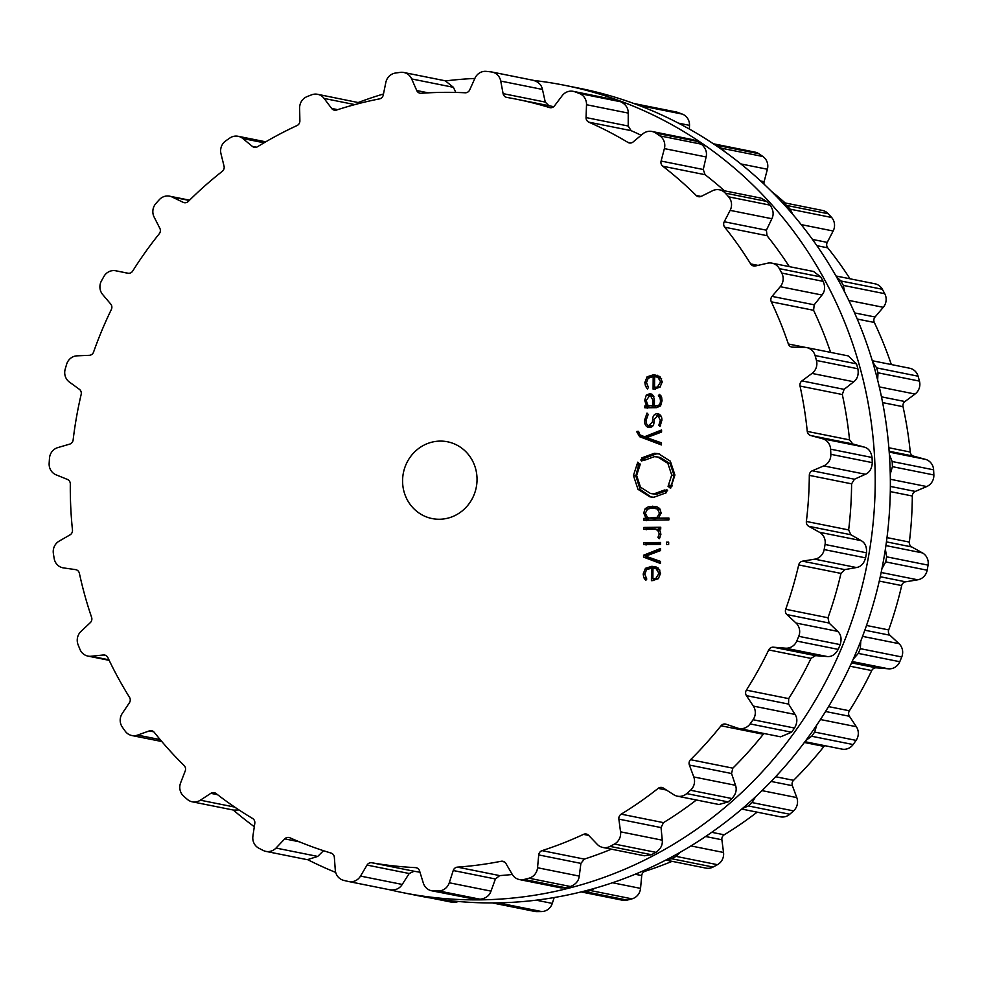 <?xml version="1.0" encoding="UTF-8"?>
<svg xmlns="http://www.w3.org/2000/svg" width="983" height="983" viewBox="0 0 983 983"><rect width="100%" height="100%" fill="white"/><g stroke="black" fill="none" stroke-linecap="round" stroke-linejoin="round"><path stroke-width="1.47" d="M417.996 895.685A411.705 390.656 -78.7 0 0 881.923 568.776A411.705 390.656 -78.7 0 0 579.773 88.335L564.635 85.3A411.705 390.656 -78.7 0 0 534.162 80.508A411.705 390.656 -78.7 0 1 564.635 85.3A411.705 390.656 -78.7 0 1 866.773 565.729A411.705 390.656 -78.7 0 1 402.846 892.65A411.705 390.656 -78.7 0 0 866.773 565.729A411.705 390.656 -78.7 0 0 564.635 85.3L579.773 88.335A411.705 390.656 -78.7 0 1 881.923 568.776A411.705 390.656 -78.7 0 1 417.996 895.685L402.846 892.65A411.705 390.656 -78.7 0 1 389.587 889.738A411.705 390.656 -78.7 0 0 402.846 892.65L417.996 895.685M233.266 810.029A411.705 390.656 -78.7 0 0 254.302 826.715A411.705 390.656 -78.7 0 1 233.266 810.029M307.962 859.793A411.705 390.656 -78.7 0 0 335.707 872.437A411.705 390.656 -78.7 0 1 307.962 859.793M474.863 78.456A411.705 390.656 -78.7 0 0 445.717 80.901A411.705 390.656 -78.7 0 1 474.863 78.456M383.468 93.987A411.705 390.656 -78.7 0 0 358.34 102.465A411.705 390.656 -78.7 0 1 383.468 93.987M451.455 902.136A11.747 11.145 -78.7 0 0 458.213 901.472M492.397 902.922L534.641 911.413A11.747 11.145 -78.7 0 0 536.779 911.622A411.607 390.558 -78.7 0 0 539.225 911.597A411.607 390.558 -78.7 0 0 541.682 911.56A11.747 11.145 -78.7 0 0 552.286 903.402L554.179 897.54M631.971 898.855L590.55 890.549A411.607 390.558 101.3 0 1 588.153 891.176A411.607 390.558 101.3 0 1 585.757 891.79L581.113 891.925L622.472 900.219A11.747 11.145 -78.7 0 0 627.191 900.096A411.607 390.558 -78.7 0 0 629.587 899.482A411.607 390.558 -78.7 0 0 631.971 898.855A11.747 11.145 -78.7 0 0 640.547 888.386L641.727 875.57A4.89 4.645 101.3 0 1 645.069 871.27A388.604 368.736 -78.7 0 0 666.007 863.787A388.604 368.736 -78.7 0 0 672.102 861.341M665.81 860.076L705.892 868.112A11.747 11.145 -78.7 0 0 713.056 867.043A411.607 390.558 -78.7 0 0 715.255 865.863A411.607 390.558 -78.7 0 0 717.455 864.684A11.747 11.145 -78.7 0 0 723.537 852.47L721.878 839.765A4.89 4.645 101.3 0 1 724.201 834.8A388.604 368.736 -78.7 0 0 743.037 822.488A388.604 368.736 -78.7 0 0 757.131 812.155M741.747 809.07L780.391 816.812A11.747 11.145 -78.7 0 0 789.742 814.243A411.607 390.558 -78.7 0 0 791.634 812.572A411.607 390.558 -78.7 0 0 793.527 810.889A11.747 11.145 -78.7 0 0 796.795 797.594L792.372 785.7A4.89 4.645 101.3 0 1 793.564 780.33A388.604 368.736 -78.7 0 0 809.255 763.84A388.604 368.736 -78.7 0 0 824.012 746.416A4.89 4.645 101.3 0 1 824.762 745.667M804.942 741.698L841.952 749.107A11.747 11.145 -78.7 0 0 853.121 744.549A411.607 390.558 -78.7 0 0 854.608 742.472A411.607 390.558 -78.7 0 0 856.082 740.383A11.747 11.145 -78.7 0 0 856.353 726.72L849.423 716.275A4.89 4.645 101.3 0 1 849.398 710.783A388.604 368.736 -78.7 0 0 861.12 691.012A388.604 368.736 -78.7 0 0 871.724 670.566A4.89 4.645 101.3 0 1 876.308 667.838L888.497 668.821A11.747 11.145 -78.7 0 0 899.764 661.719A411.607 390.558 -78.7 0 0 900.76 659.347A411.607 390.558 -78.7 0 0 901.743 656.963A11.747 11.145 -78.7 0 0 899.003 643.668L889.934 635.227A4.89 4.645 101.3 0 1 888.706 629.919A388.604 368.736 -78.7 0 0 895.82 607.936A388.604 368.736 -78.7 0 0 901.694 585.573A4.89 4.645 101.3 0 1 905.589 581.813L917.717 579.81A11.747 11.145 -78.7 0 0 927.166 570.214A411.607 390.558 -78.7 0 0 927.62 567.67A411.607 390.558 -78.7 0 0 928.063 565.127A11.747 11.145 -78.7 0 0 922.459 552.913L911.732 546.941A4.89 4.645 101.3 0 1 909.361 542.088A388.604 368.736 -78.7 0 0 911.499 519.085A388.604 368.736 -78.7 0 0 912.322 496.01A4.89 4.645 101.3 0 1 915.296 491.426L926.723 486.548A11.747 11.145 -78.7 0 0 933.85 474.961A411.607 390.558 -78.7 0 0 933.739 472.393A411.607 390.558 -78.7 0 0 933.604 469.825A11.747 11.145 -78.7 0 0 925.445 459.356L913.649 456.161A4.89 4.645 101.3 0 1 910.27 452.045A388.604 368.736 -78.7 0 0 907.297 429.239A388.604 368.736 -78.7 0 0 903.033 406.692A4.89 4.645 101.3 0 1 904.938 401.543L915.026 394.048A11.747 11.145 -78.7 0 0 919.449 381.109A411.607 390.558 -78.7 0 0 918.773 378.652A411.607 390.558 -78.7 0 0 918.085 376.194A11.747 11.145 -78.7 0 0 909.68 368.232L872.314 360.736M891.335 364.546A388.604 368.736 -78.7 0 0 883.434 343.264A388.604 368.736 -78.7 0 0 874.317 322.461A4.89 4.645 101.3 0 1 875.042 317.005L883.262 307.31A11.747 11.145 -78.7 0 0 884.749 293.708A411.607 390.558 -78.7 0 0 883.545 291.484A411.607 390.558 -78.7 0 0 882.341 289.272A11.747 11.145 -78.7 0 0 874.956 283.792L836.005 275.99M850.025 278.803A388.604 368.736 -78.7 0 0 841.227 265.779A388.604 368.736 -78.7 0 0 827.735 247.839A4.89 4.645 101.3 0 1 827.244 242.383L833.154 231.005A11.747 11.145 -78.7 0 0 831.618 217.476A411.607 390.558 -78.7 0 0 829.947 215.609A411.607 390.558 -78.7 0 0 828.276 213.766A11.747 11.145 -78.7 0 0 822.439 210.436L782.087 202.351M785.196 202.977A388.604 368.736 -78.7 0 0 782.923 200.962A388.604 368.736 -78.7 0 0 771.446 191.329M764.074 184.177A4.89 4.645 101.3 0 1 764.11 181.695L767.391 169.248A11.747 11.145 -78.7 0 0 762.906 156.506A411.607 390.558 -78.7 0 0 760.879 155.117A411.607 390.558 -78.7 0 0 758.827 153.729A11.747 11.145 -78.7 0 0 754.981 152.119L713.363 143.776M689.378 129.068L689.513 125.357A11.747 11.145 -78.7 0 0 682.337 114.114A411.607 390.558 -78.7 0 0 680.039 113.254A411.607 390.558 -78.7 0 0 677.742 112.406A11.747 11.145 -78.7 0 0 676.193 111.976L633.912 103.534M677.742 112.406L634.76 103.67M636.308 104.1A411.607 390.558 101.3 0 1 638.606 104.948A411.607 390.558 101.3 0 1 640.904 105.808L643.312 107.11M758.827 153.729L717.406 145.423L713.511 143.813M717.406 145.423A411.607 390.558 101.3 0 1 719.445 146.811A411.607 390.558 101.3 0 1 721.473 148.212L724.594 151.554M828.276 213.766L786.842 205.459L782.173 202.449M786.842 205.459A411.607 390.558 101.3 0 1 788.526 207.315A411.607 390.558 101.3 0 1 790.185 209.17L792.765 214.355M882.341 289.272L840.907 280.978L836.275 276.481M840.907 280.978A411.607 390.558 101.3 0 1 842.112 283.19A411.607 390.558 101.3 0 1 843.316 285.402L844.63 291.963M918.085 376.194L876.652 367.888L872.695 362.002M876.652 367.888A411.607 390.558 101.3 0 1 877.34 370.345A411.607 390.558 101.3 0 1 878.016 372.803L877.647 380.089M933.604 469.825L892.183 461.519L889.382 454.539M892.183 461.519A411.607 390.558 101.3 0 1 892.306 464.087A411.607 390.558 101.3 0 1 892.417 466.667L890.266 473.99M928.063 565.127L886.629 556.82L885.376 549.202M886.629 556.82A411.607 390.558 101.3 0 1 886.187 559.364A411.607 390.558 101.3 0 1 885.732 561.907L881.948 568.653M901.743 656.963L860.322 648.657L860.789 641.002M860.322 648.657A411.607 390.558 101.3 0 1 859.326 651.041A411.607 390.558 101.3 0 1 858.331 653.412L853.269 659.065M856.082 740.383L814.649 732.077L816.799 725.012M814.649 732.077A411.607 390.558 101.3 0 1 813.174 734.166A411.607 390.558 101.3 0 1 811.688 736.255L805.851 740.469M793.527 810.889L752.093 802.583L755.608 796.721M752.093 802.583A411.607 390.558 101.3 0 1 750.213 804.266A411.607 390.558 101.3 0 1 748.309 805.937L742.276 808.628M717.455 864.684L676.034 856.377L680.334 852.2M676.034 856.377A411.607 390.558 101.3 0 1 673.834 857.569A411.607 390.558 101.3 0 1 671.622 858.737L665.982 859.99M590.55 890.549L594.838 888.276M541.682 911.56L500.249 903.266L503.419 902.713M500.249 903.266A411.607 390.558 101.3 0 1 497.803 903.303A411.607 390.558 101.3 0 1 495.346 903.316L493.196 903.107M477.038 479.741A39.148 37.157 101.3 0 1 432.115 518.569A39.148 37.157 101.3 0 1 403.386 472.872A39.148 37.157 101.3 0 1 447.511 441.785A39.148 37.157 101.3 0 1 477.038 479.741M488.809 71.636A411.607 390.558 -78.7 0 0 486.376 71.378A11.747 11.145 -78.7 0 0 474.961 78.21L469.69 89.92A4.89 4.645 101.3 0 1 465.168 92.783A388.604 368.736 -78.7 0 0 443.198 92.353A388.604 368.736 -78.7 0 0 421.216 93.287A4.89 4.645 101.3 0 1 416.743 90.534L411.668 78.947A11.747 11.145 -78.7 0 0 400.376 72.373A411.607 390.558 -78.7 0 0 397.943 72.693A411.607 390.558 -78.7 0 0 395.498 73.037A11.747 11.145 -78.7 0 0 385.84 82.412L383.259 95.019A4.89 4.645 101.3 0 1 379.475 98.89A388.604 368.736 -78.7 0 0 357.898 103.793A388.604 368.736 -78.7 0 0 336.604 110.022A4.89 4.645 101.3 0 1 331.627 108.437L324.12 98.447A11.747 11.145 -78.7 0 0 311.636 94.823A411.607 390.558 -78.7 0 0 309.326 95.72A411.607 390.558 -78.7 0 0 307.015 96.641A11.747 11.145 -78.7 0 0 299.631 108.056L299.876 120.897A4.89 4.645 101.3 0 1 297.026 125.554A388.604 368.736 -78.7 0 0 277.009 135.531A388.604 368.736 -78.7 0 0 257.558 146.713A4.89 4.645 101.3 0 1 252.348 146.381L242.813 138.529A11.747 11.145 -78.7 0 0 229.813 138.038A411.607 390.558 -78.7 0 0 227.749 139.463A411.607 390.558 -78.7 0 0 225.685 140.913A11.747 11.145 -78.7 0 0 220.978 153.753L224.038 166.139A4.89 4.645 101.3 0 1 222.281 171.337A388.604 368.736 -78.7 0 0 204.894 185.836A388.604 368.736 -78.7 0 0 188.343 201.392A4.89 4.645 101.3 0 1 183.17 202.326L172.123 197.018A11.747 11.145 -78.7 0 0 159.307 199.696A411.607 390.558 -78.7 0 0 157.599 201.589A411.607 390.558 -78.7 0 0 155.904 203.481A11.747 11.145 -78.7 0 0 154.122 217.059L159.836 228.302A4.89 4.645 101.3 0 1 159.258 233.77A388.604 368.736 -78.7 0 0 145.447 252.029A388.604 368.736 -78.7 0 0 132.68 271.087A4.89 4.645 101.3 0 1 127.851 273.249A4.89 4.645 101.3 0 1 127.827 273.249L115.859 270.792A11.747 11.145 -78.7 0 0 103.915 276.481A411.607 390.558 -78.7 0 0 102.662 278.717A411.607 390.558 -78.7 0 0 101.421 280.966A11.747 11.145 -78.7 0 0 102.674 294.544L110.723 304.054A4.89 4.645 101.3 0 1 111.362 309.485A388.604 368.736 -78.7 0 0 101.863 330.509A388.604 368.736 -78.7 0 0 93.582 352.049A4.89 4.645 101.3 0 1 89.306 355.318L77.067 355.834A11.747 11.145 -78.7 0 0 66.635 364.238A411.607 390.558 -78.7 0 0 65.91 366.72A411.607 390.558 -78.7 0 0 65.185 369.19A11.747 11.145 -78.7 0 0 69.388 382.043L79.353 389.293A4.89 4.645 101.3 0 1 81.171 394.404A388.604 368.736 -78.7 0 0 76.514 417.062A388.604 368.736 -78.7 0 0 73.135 439.929A4.89 4.645 101.3 0 1 69.682 444.132L57.825 447.597A11.747 11.145 -78.7 0 0 49.482 458.262A411.607 390.558 -78.7 0 0 49.31 460.83A411.607 390.558 -78.7 0 0 49.15 463.398A11.747 11.145 -78.7 0 0 56.08 474.826L67.422 479.434A4.89 4.645 101.3 0 1 70.309 483.943A388.604 368.736 -78.7 0 0 70.739 507.007A388.604 368.736 -78.7 0 0 72.472 529.972A4.89 4.645 101.3 0 1 70.014 534.875L59.177 541.105A11.747 11.145 -78.7 0 0 53.365 553.454A411.607 390.558 -78.7 0 0 53.758 555.985A411.607 390.558 -78.7 0 0 54.176 558.516A11.747 11.145 -78.7 0 0 63.453 567.904L75.556 569.624A4.89 4.645 101.3 0 1 79.377 573.286A388.604 368.736 -78.7 0 0 84.857 595.514A388.604 368.736 -78.7 0 0 91.603 617.336A4.89 4.645 101.3 0 1 90.276 622.681L81.061 631.332A11.747 11.145 -78.7 0 0 78.075 644.701A411.607 390.558 -78.7 0 0 79.021 647.06A411.607 390.558 -78.7 0 0 79.979 649.407A11.747 11.145 -78.7 0 0 91.124 656.239L103.338 654.985A4.89 4.645 101.3 0 1 107.872 657.602A388.604 368.736 -78.7 0 0 118.12 677.803A388.604 368.736 -78.7 0 0 129.51 697.303A4.89 4.645 101.3 0 1 129.387 702.796L122.273 713.412A11.747 11.145 -78.7 0 0 122.297 727.076A411.607 390.558 -78.7 0 0 123.735 729.128A411.607 390.558 -78.7 0 0 125.197 731.168A11.747 11.145 -78.7 0 0 137.583 735.1L149.244 730.922A4.89 4.645 101.3 0 1 154.27 732.36A388.604 368.736 -78.7 0 0 168.72 749.439A388.604 368.736 -78.7 0 0 184.14 765.573A4.89 4.645 101.3 0 1 185.234 770.918L180.602 782.91A11.747 11.145 -78.7 0 0 183.637 796.132A411.607 390.558 -78.7 0 0 185.492 797.778A411.607 390.558 -78.7 0 0 187.36 799.4A11.747 11.145 -78.7 0 0 200.348 800.199L210.829 793.342A4.89 4.645 101.3 0 1 216.051 793.514A388.604 368.736 -78.7 0 0 233.942 806.564A388.604 368.736 -78.7 0 0 252.557 818.446A4.89 4.645 101.3 0 1 254.794 823.361L252.914 836.091A11.747 11.145 -78.7 0 0 258.775 848.169A411.607 390.558 -78.7 0 0 260.962 849.312A411.607 390.558 -78.7 0 0 263.149 850.43A11.747 11.145 -78.7 0 0 276.014 848.059L284.751 838.868A4.89 4.645 101.3 0 1 289.899 837.786A388.604 368.736 -78.7 0 0 310.259 846.08A388.604 368.736 -78.7 0 0 331.074 853.084A4.89 4.645 101.3 0 1 334.343 857.299L335.289 870.09A11.747 11.145 -78.7 0 0 343.681 880.363A411.607 390.558 -78.7 0 0 346.065 880.94A411.607 390.558 -78.7 0 0 348.449 881.493A11.747 11.145 -78.7 0 0 360.515 876.086L367.04 865.077A4.89 4.645 101.3 0 1 371.832 862.767A388.604 368.736 -78.7 0 0 393.556 865.876A388.604 368.736 -78.7 0 0 415.44 867.62A4.89 4.645 101.3 0 1 419.569 870.913L423.317 883.066A11.747 11.145 -78.7 0 0 433.773 890.979A411.607 390.558 -78.7 0 0 436.231 890.954A411.607 390.558 -78.7 0 0 438.688 890.93A11.747 11.145 -78.7 0 0 449.28 882.771L453.237 870.52A4.89 4.645 101.3 0 1 457.427 867.129A388.604 368.736 -78.7 0 0 479.348 864.88A388.604 368.736 -78.7 0 0 501.133 861.268A4.89 4.645 101.3 0 1 505.889 863.455L512.217 874.329A11.747 11.145 -78.7 0 0 524.185 879.453A411.607 390.558 -78.7 0 0 526.581 878.839A411.607 390.558 -78.7 0 0 528.977 878.212A11.747 11.145 -78.7 0 0 537.541 867.743L538.721 854.927A4.89 4.645 101.3 0 1 542.075 850.639A388.604 368.736 -78.7 0 0 563.013 843.144A388.604 368.736 -78.7 0 0 583.509 834.37A4.89 4.645 101.3 0 1 588.645 835.341L597.222 844.336A11.747 11.145 -78.7 0 0 610.05 846.4A411.607 390.558 -78.7 0 0 612.262 845.22A411.607 390.558 -78.7 0 0 614.461 844.041A11.747 11.145 -78.7 0 0 620.543 831.827L618.872 819.134A4.89 4.645 101.3 0 1 621.207 814.157A388.604 368.736 -78.7 0 0 640.031 801.845A388.604 368.736 -78.7 0 0 658.155 788.378A4.89 4.645 101.3 0 1 663.378 788.083L673.736 794.706A11.747 11.145 -78.7 0 0 686.736 793.6A411.607 390.558 -78.7 0 0 688.641 791.929A411.607 390.558 -78.7 0 0 690.533 790.246A11.747 11.145 -78.7 0 0 693.789 776.951L689.378 765.057A4.89 4.645 101.3 0 1 690.558 759.687A388.604 368.736 -78.7 0 0 706.261 743.197A388.604 368.736 -78.7 0 0 721.018 725.773A4.89 4.645 101.3 0 1 726.056 724.213L737.643 728.12A11.747 11.145 -78.7 0 0 750.115 723.906A411.607 390.558 -78.7 0 0 751.602 721.829A411.607 390.558 -78.7 0 0 753.076 719.74A11.747 11.145 -78.7 0 0 753.347 706.077L746.416 695.632A4.89 4.645 101.3 0 1 746.392 690.14A388.604 368.736 -78.7 0 0 758.126 670.369A388.604 368.736 -78.7 0 0 768.718 649.935A4.89 4.645 101.3 0 1 773.314 647.195L785.503 648.178A11.747 11.145 -78.7 0 0 796.758 641.076A411.607 390.558 -78.7 0 0 797.766 638.704A411.607 390.558 -78.7 0 0 798.749 636.32A11.747 11.145 -78.7 0 0 796.009 623.025L786.928 614.584A4.89 4.645 101.3 0 1 785.7 609.276A388.604 368.736 -78.7 0 0 792.826 587.293A388.604 368.736 -78.7 0 0 798.7 564.93A4.89 4.645 101.3 0 1 802.583 561.17L814.71 559.167A11.747 11.145 -78.7 0 0 824.159 549.571A411.607 390.558 -78.7 0 0 824.626 547.027A411.607 390.558 -78.7 0 0 825.056 544.484A11.747 11.145 -78.7 0 0 819.453 532.27L808.739 526.298A4.89 4.645 101.3 0 1 806.367 521.457A388.604 368.736 -78.7 0 0 808.493 498.442A388.604 368.736 -78.7 0 0 809.316 475.367A4.89 4.645 101.3 0 1 812.302 470.783L823.717 465.905A11.747 11.145 -78.7 0 0 830.844 454.318A411.607 390.558 -78.7 0 0 830.733 451.75A411.607 390.558 -78.7 0 0 830.61 449.182A11.747 11.145 -78.7 0 0 822.439 438.713L810.643 435.518A4.89 4.645 101.3 0 1 807.264 431.402A388.604 368.736 -78.7 0 0 804.291 408.609A388.604 368.736 -78.7 0 0 800.027 386.061A4.89 4.645 101.3 0 1 801.931 380.9L812.019 373.417A11.747 11.145 -78.7 0 0 816.455 360.466A411.607 390.558 -78.7 0 0 815.779 358.009A411.607 390.558 -78.7 0 0 815.091 355.551A11.747 11.145 -78.7 0 0 804.807 347.38L792.568 347.159A4.89 4.645 101.3 0 1 788.354 343.989A388.604 368.736 -78.7 0 0 780.441 322.621A388.604 368.736 -78.7 0 0 771.311 301.818A4.89 4.645 101.3 0 1 772.036 296.375L780.269 286.68A11.747 11.145 -78.7 0 0 781.743 273.065A411.607 390.558 -78.7 0 0 780.551 270.841A411.607 390.558 -78.7 0 0 779.335 268.629A11.747 11.145 -78.7 0 0 767.49 263.211L755.472 265.951A4.89 4.645 101.3 0 1 750.656 263.911A388.604 368.736 -78.7 0 0 738.221 245.136A388.604 368.736 -78.7 0 0 724.729 227.208A4.89 4.645 101.3 0 1 724.238 221.753L730.148 210.362A11.747 11.145 -78.7 0 0 728.612 196.833A411.607 390.558 -78.7 0 0 726.953 194.966A411.607 390.558 -78.7 0 0 725.282 193.123A11.747 11.145 -78.7 0 0 712.503 190.751L701.358 196.305A4.89 4.645 101.3 0 1 696.197 195.482A388.604 368.736 -78.7 0 0 679.917 180.319A388.604 368.736 -78.7 0 0 662.788 166.225A4.89 4.645 101.3 0 1 661.104 161.052L664.385 148.605A11.747 11.145 -78.7 0 0 659.912 135.875A411.607 390.558 -78.7 0 0 657.873 134.474A411.607 390.558 -78.7 0 0 655.833 133.086A11.747 11.145 -78.7 0 0 642.821 133.872L633.138 141.957A4.89 4.645 101.3 0 1 627.916 142.412A388.604 368.736 -78.7 0 0 608.674 131.673A388.604 368.736 -78.7 0 0 588.817 122.162A4.89 4.645 101.3 0 1 586.052 117.567L586.519 104.714A11.747 11.145 -78.7 0 0 579.331 93.471A411.607 390.558 -78.7 0 0 577.046 92.611A411.607 390.558 -78.7 0 0 574.736 91.763A11.747 11.145 -78.7 0 0 562.19 95.683L554.51 105.845A4.89 4.645 101.3 0 1 549.497 107.552A388.604 368.736 -78.7 0 0 528.326 101.814A388.604 368.736 -78.7 0 0 516.161 99.148A388.604 368.736 -78.7 0 0 506.823 97.415A4.89 4.645 101.3 0 1 503.099 93.631L500.74 81.073A11.747 11.145 -78.7 0 0 491.242 71.919A411.607 390.558 -78.7 0 0 488.809 71.636M644.799 574.109L646.531 569.71L651.52 568.186L651.422 580.658L652.22 580.658L658.34 578.68L660.539 573.372L658.327 568.113L651.926 566.282L645.45 568.309L643.177 574.011L643.804 577.672L645.72 580.462L646.789 579.036L644.799 574.109M660.551 548.502L643.558 555.248L643.533 557.115L660.416 563.468L660.441 561.391L645.659 556.157L660.527 550.591L660.551 548.502M668.661 544.496L668.686 542.149L666.474 542.174L666.449 544.521L668.661 544.496M660.588 544.373L660.601 542.469L643.668 542.665L643.656 544.57L660.588 544.373M659.31 533.966L657.934 537.369L659.224 538.721L660.883 534.383L660.281 531.361L658.463 529.161L660.711 529.137L660.736 527.244L643.804 527.441L643.779 529.333L655.538 529.333L657.787 530.427L659.31 533.966L660.883 534.273M656.411 506.614L648.497 506.712L645.229 508.592L643.718 513.003L646.052 518.299L643.877 518.324L643.865 520.216L668.882 519.933L668.895 518.029L658.647 518.152L661.08 512.794L659.642 508.42L655.993 506.528M667.58 490.554L665.933 491.955L666.449 492.692L653.978 497.226L649.91 496.857L638.004 489.35L633.433 475.502L637.77 462.17L638.459 462.723L637.242 464.541L638.446 465.315L639.589 463.632L640.302 464.185L636.628 475.465L640.498 487.187L650.574 493.527L654.002 493.847L664.545 490.001L665.086 490.75L666.609 489.448L667.58 490.554M671.721 475.059L667.85 463.337L657.774 456.997L654.334 456.677L643.779 460.511L643.263 459.786L641.739 461.076L640.769 459.983L642.415 458.57L641.887 457.832L654.371 453.286L658.426 453.667L670.345 461.174L674.916 475.022L670.578 488.342L669.89 487.801L671.119 485.983L669.89 485.209L668.759 486.904L668.059 486.352L671.721 475.059L674.129 475.539L671.34 485.504M636.972 432.164L639.663 436.722L661.448 444.943L661.473 442.854L646.691 437.632L661.559 432.053L661.584 429.976L644.59 436.722L639.958 434.904L638.557 431.353L636.972 431.377L636.972 432.164L638.557 432.471M651.901 426.131L649.505 425.651C647.109 425.467 645.966 423.673 646.101 420.294L648.227 414.384L647.011 413.093L644.516 420.38C644.541 424.865 646.2 427.249 649.48 427.507C652.466 427.163 653.953 425.393 653.965 422.211L654.236 419.299L657.873 415.686L660.343 420.159L658.856 425.209L660.035 426.462L661.878 420.146C661.952 416.276 660.367 414.15 657.123 413.757C654.371 413.954 652.884 415.76 652.651 419.213L652.38 422.199L648.731 425.578L652.798 426.02M648.497 427.421L649.48 427.507M658.131 413.855L659.04 414.15M646.286 395.117L644.701 400.425L646.544 405.868L644.86 405.893L644.848 407.785L656.435 407.662L660.564 405.93L662.05 400.634L661.547 396.935L659.507 394.33L658.377 395.719L660.011 397.66L660.465 400.646C660.478 404.074 659.077 405.782 656.275 405.758L654.383 405.782L654.432 399.983L653.191 395.399L649.603 393.778L646.286 395.117L648.694 395.608L651.999 394.257M650.746 393.876L651.741 394.208M646.47 382.584L648.215 378.185L653.191 376.661L653.093 389.133L653.892 389.121L660.011 387.155L662.21 381.846L659.998 376.587L653.597 374.756L647.121 376.784L644.848 382.485L645.475 386.147L647.392 388.936L648.461 387.511L646.47 382.584M549.104 105.881L545.27 102.085L542.456 89.428C541.424 84.587 538.168 81.515 532.675 80.225M455.817 92.427L453.396 87.303L445.262 80.803L403.816 72.496M641.162 135.261A388.604 368.736 101.3 0 0 631.098 130.641L628.211 126.021L628.235 113.082C628.297 108.13 625.802 104.358 620.764 101.777A411.607 390.558 101.3 0 0 618.467 100.917A411.607 390.558 101.3 0 0 616.169 100.069L573.2 91.333M360.724 103.068L317.607 94.294M724.471 190.813A388.604 368.736 101.3 0 0 722.198 188.797A388.604 368.736 101.3 0 0 705.069 174.691L703.275 169.506L706.113 156.961C707.244 152.181 705.647 147.917 701.334 144.169A411.607 390.558 101.3 0 0 699.306 142.781A411.607 390.558 101.3 0 0 697.266 141.392L693.433 139.783L651.975 131.476M789.3 266.626A388.604 368.736 101.3 0 0 780.502 253.614A388.604 368.736 101.3 0 0 767.01 235.674L766.408 230.194L771.876 218.73C774.002 214.368 773.4 209.834 770.045 205.14A411.607 390.558 101.3 0 0 768.387 203.272A411.607 390.558 101.3 0 0 766.703 201.429L760.94 198.111L719.433 189.793M830.61 352.381A388.604 368.736 101.3 0 0 822.722 331.099A388.604 368.736 101.3 0 0 813.592 310.296L814.207 304.816L821.985 295.035C824.995 291.324 825.401 286.766 823.176 281.371A411.607 390.558 101.3 0 0 821.985 279.147A411.607 390.558 101.3 0 0 820.768 276.936L813.531 271.48L771.95 263.149M738.946 728.477L780.625 736.82L791.548 732.212A411.607 390.558 101.3 0 0 793.035 730.136A411.607 390.558 101.3 0 0 794.51 728.047C797.41 722.91 797.594 718.376 795.075 714.444L788.587 704.086L788.673 698.618A388.604 368.736 101.3 0 0 800.408 678.848A388.604 368.736 101.3 0 0 811 658.401L815.472 655.649L827.219 656.533C831.704 656.927 835.366 654.543 838.192 649.382A411.607 390.558 101.3 0 0 839.187 647.011A411.607 390.558 101.3 0 0 840.182 644.627C841.878 638.95 841.055 634.539 837.725 631.381L829.099 623.038L827.981 617.754A388.604 368.736 101.3 0 0 835.108 595.772A388.604 368.736 101.3 0 0 840.981 573.408L844.753 569.624L856.439 567.535C860.911 566.786 863.971 563.566 865.593 557.877A411.607 390.558 101.3 0 0 866.048 555.334A411.607 390.558 101.3 0 0 866.49 552.79C866.908 546.892 865.138 542.837 861.182 540.638L850.897 534.752L848.648 529.923A388.604 368.736 101.3 0 0 850.774 506.909A388.604 368.736 101.3 0 0 851.597 483.833L854.46 479.237L865.433 474.273C869.66 472.418 871.933 468.535 872.277 462.624A411.607 390.558 101.3 0 0 872.167 460.056A411.607 390.558 101.3 0 0 872.044 457.488C871.147 451.676 868.517 448.211 864.168 447.068L852.814 443.972L849.545 439.88A388.604 368.736 101.3 0 0 846.572 417.075A388.604 368.736 101.3 0 0 842.308 394.527L844.102 389.354L853.748 381.773C857.459 378.91 858.847 374.584 857.876 368.772A411.607 390.558 101.3 0 0 857.213 366.315A411.607 390.558 101.3 0 0 856.512 363.857L848.341 355.932L806.687 347.589M677.385 796.181L718.978 804.512L728.17 801.907A411.607 390.558 101.3 0 0 730.074 800.236A411.607 390.558 101.3 0 0 731.954 798.552C735.886 794.227 737.078 789.804 735.517 785.306L731.536 773.51L732.839 768.153A388.604 368.736 101.3 0 0 748.542 751.676A388.604 368.736 101.3 0 0 763.3 734.252L764.037 733.502M696.406 799.99A388.604 368.736 101.3 0 1 682.313 810.311A388.604 368.736 101.3 0 1 663.488 822.636L621.207 814.157M602.886 847.469L644.406 855.788L651.483 854.706A411.607 390.558 101.3 0 0 653.695 853.527A411.607 390.558 101.3 0 0 655.894 852.335C660.65 849.054 662.775 844.999 662.259 840.182L661.043 827.575L663.488 822.636M192.263 801.809L233.745 810.127L238.955 809.931M611.377 849.165A388.604 368.736 101.3 0 1 605.295 851.622A388.604 368.736 101.3 0 1 584.357 859.105L542.075 850.639M519.466 879.576L560.937 887.882L565.618 887.76A411.607 390.558 101.3 0 0 568.014 887.145A411.607 390.558 101.3 0 0 570.41 886.506C575.743 884.442 578.692 880.977 579.27 876.099L580.892 863.381L584.357 859.105M265.877 851.376L307.323 859.683L317.73 856.426L323.505 850.713M512.315 874.477A388.604 368.736 101.3 0 1 499.708 875.607L457.427 867.129M431.635 890.77L475.207 899.285A411.607 390.558 101.3 0 0 477.664 899.261A411.607 390.558 101.3 0 0 480.109 899.224C485.737 898.487 489.362 895.796 491.009 891.126L495.407 878.974L499.708 875.607M419.974 872.216A388.604 368.736 101.3 0 1 414.113 871.245L409.198 873.518L402.231 884.442C399.602 888.657 395.485 890.438 389.882 889.799L348.756 881.554M652.958 568.481L651.52 568.186M653.818 580.548L653.842 578.938M647.674 568.96L655.956 566.822M660.416 563.05L645.942 557.594L645.954 555.727L660.539 549.939M645.954 556.046L643.558 555.248M645.942 557.594L643.533 557.115M668.686 542.616L666.474 542.174M646.052 545.049L646.064 543.157L660.601 542.985M646.064 543.157L643.668 542.665M659.986 537.775L657.934 537.369M646.187 529.825L646.2 527.92L660.723 527.748M646.2 527.92L643.804 527.441M659.925 530.685L655.538 529.333M646.261 520.707L646.273 518.803L648.461 518.778L646.875 517.021M648.461 518.778L646.052 518.299M646.273 518.803L643.877 518.324M658.647 518.152L668.895 518.545M647.625 509.071L650.893 507.191L657.049 506.798M666.965 491.119L665.086 490.75M666.953 490.492L656.411 494.338L650.574 493.527M639.417 465.512L638.446 465.315M638.508 465.328L635.841 475.981L640.117 489.448L651.127 497.054M657.774 456.997L660.183 457.476L670.185 463.73L674.129 475.539M669.03 486.536L668.059 486.352M672.237 485.676L669.89 485.209M671.979 486.155L671.119 485.983M670.824 487.986L669.89 487.801M659.63 453.949L656.767 453.777L644.283 458.324L641.887 457.832M644.283 458.324L644.811 459.049L642.415 458.57M644.811 459.049L643.177 460.462M642.55 460.339L640.769 459.983M644.43 460.019L643.263 459.786M661.461 444.513L642.059 437.202L639.65 434.756M644.59 436.722L646.986 437.202L661.571 431.414M638.557 431.684L636.972 431.377M649.763 427.494L647.662 425.123M661.264 416.571L657.873 415.686M660.601 425.553L658.856 425.209M656.349 415.711L659.261 414.248M647.244 408.277L647.269 406.372L648.952 406.36L648.104 405.315M648.952 406.36L646.544 405.868M647.269 406.372L644.86 405.893M661.51 396.837L661.018 395.903M660.773 396.21L658.377 395.719M654.383 405.782L660.576 405.918M654.629 376.944L653.191 376.661M655.489 389.022L655.514 387.4M649.345 377.423L657.627 375.297M652.872 578.741L658.475 578.557L652.872 578.741L652.97 568.174L656.153 568.764L658.966 573.384L656.079 578.078M659.912 570.152L654.715 568.334M649.247 518.004L647.49 517.402L645.29 513.249L647.564 509.034L652.429 508.1L657.295 508.924L659.482 513.077L657.222 517.291L649.247 518.004L654.752 518.705L659.618 517.771M660.637 510.091L655.587 508.322M653.892 396.628L650.488 395.756L652.995 400.216L652.945 405.807L649.198 405.709L647.539 404.861L646.273 400.413L649.616 395.682L650.488 395.756M649.198 405.709L655.342 405.979M654.543 387.216L660.158 387.019L654.543 387.216L654.641 376.636L657.824 377.239L660.637 381.859L657.75 386.54M661.571 378.615L656.386 376.796M655.342 406.286L652.945 405.807M682.337 114.114L640.904 105.808M689.513 125.357L678.454 123.145M762.906 156.506L721.473 148.212M767.391 169.248L740.863 163.928M764.11 181.695L760.695 181.007M831.618 217.476L790.185 209.17M833.154 231.005L801.231 224.603M827.244 242.383L812.474 239.434M827.735 247.839L816.91 245.676M884.749 293.708L843.316 285.402M883.262 307.31L848.833 300.417M875.042 317.005L854.608 312.913M874.317 322.461L857.262 319.045M919.449 381.109L878.016 372.803M915.026 394.048L879.293 386.897M904.938 401.543L881.481 396.837M903.033 406.692L882.636 402.612M910.27 452.045L888.865 447.756M913.649 456.161L889.148 451.258M925.445 459.356L889.21 452.094M933.85 474.961L892.417 466.667M926.723 486.548L890.352 479.262M915.296 491.426L890.365 486.425M912.322 496.01L890.303 491.598M909.361 542.088L886.998 537.615M911.732 546.941L886.445 541.866M922.459 552.913L885.916 545.59M927.166 570.214L885.732 561.907M917.717 579.81L881.161 572.487M905.589 581.813L880.252 576.738M901.694 585.573L879.269 581.076M888.706 629.919L866.502 625.471M889.934 635.227L864.831 630.201M899.003 643.668L862.57 636.37M899.764 661.719L858.331 653.412M888.497 668.821L852.163 661.534M876.308 667.838L851.561 662.874M871.724 670.566L850.025 666.216M849.398 710.783L828.546 706.605M849.423 716.275L825.56 711.495M856.353 726.72L820.436 719.519M853.121 744.549L811.688 736.255M824.012 746.416L804.352 742.472M793.564 780.33L775.624 776.73M792.372 785.7L771.139 781.448M796.795 797.594L762.009 790.627M789.742 814.243L748.309 805.937M724.201 834.8L711.729 832.306M721.878 839.765L705.597 836.508M723.537 852.47L690.938 845.933M713.056 867.043L671.622 858.737M645.069 871.27L643.115 870.877M641.727 875.57L635.165 874.256M640.547 888.386L612.47 882.759M627.191 900.096L585.757 891.79M552.286 903.402L536.177 900.182M536.779 911.622L495.346 903.316M542.456 89.428L500.74 81.073M545.27 102.085L503.099 93.631M550.345 107.725L549.497 107.552M428.256 92.844L416.743 90.534M453.396 87.303L411.668 78.947M616.169 100.069L574.736 91.763M620.764 101.777L579.331 93.471M628.235 113.082L586.519 104.714M628.211 126.021L586.052 117.567M631.098 130.641L588.817 122.162M630.84 143.002L627.916 142.412M337.734 109.666L331.627 108.437M354.838 104.603L324.12 98.447M697.266 141.392L655.833 133.086M701.334 144.169L659.912 135.875M706.113 156.961L664.385 148.605M703.275 169.506L661.104 161.052M705.069 174.691L662.788 166.225M701.026 196.453L696.197 195.482M256.477 147.217L252.348 146.381M264.083 142.793L242.813 138.529M766.703 201.429L725.282 193.123M770.045 205.14L728.612 196.833M771.876 218.73L730.148 210.362M766.408 230.194L724.238 221.753M767.01 235.674L724.729 227.208M758.004 265.373L750.656 263.911M185.308 202.756L183.17 202.326M189.277 200.458L172.123 197.018M820.768 276.936L779.335 268.629M823.176 281.371L781.743 273.065M821.985 295.035L780.269 286.68M814.207 304.816L772.036 296.375M813.592 310.296L771.311 301.818M805.507 347.417L788.354 343.989M115.81 270.78L128.576 273.335L115.859 270.792M856.512 363.857L815.091 355.551M857.876 368.772L816.455 360.466M853.748 381.773L812.019 373.417M844.102 389.354L801.931 380.9M842.308 394.527L800.027 386.061M849.545 439.88L807.264 431.402M852.814 443.972L810.643 435.518M864.168 447.068L822.439 438.713M872.044 457.488L830.61 449.182M872.277 462.624L830.844 454.318M865.433 474.273L823.717 465.905M854.46 479.237L812.302 470.783M851.597 483.833L809.316 475.367M848.648 529.923L806.367 521.457M850.897 534.752L808.739 526.298M861.182 540.638L819.453 532.27M866.49 552.79L825.056 544.484M865.593 557.877L824.159 549.571M856.439 567.535L814.71 559.167M844.753 569.624L802.583 561.17M840.981 573.408L798.7 564.93M827.981 617.754L785.7 609.276M829.099 623.038L786.928 614.584M837.725 631.381L796.009 623.025M840.182 644.627L798.749 636.32M838.192 649.382L796.758 641.076M827.219 656.533L785.503 648.178M815.472 655.649L773.314 647.195M811 658.401L768.718 649.935M788.673 698.618L746.392 690.14M788.587 704.086L746.416 695.632M795.075 714.444L753.347 706.077M794.51 728.047L753.076 719.74M791.548 732.212L750.115 723.906M108.916 659.814L91.124 656.239M105.906 655.501L103.338 654.985M763.3 734.252L721.018 725.773M732.839 768.153L690.558 759.687M731.536 773.51L689.378 765.057M735.517 785.306L693.789 776.951M731.954 798.552L690.533 790.246M728.17 801.907L686.736 793.6M160.204 739.621L137.583 735.1M153.766 731.819L149.244 730.922M666.462 790.049L658.155 788.378M661.043 827.575L618.872 819.134M662.259 840.182L620.543 831.827M655.894 852.335L614.461 844.041M651.483 854.706L610.05 846.4M234.728 807.092L200.348 800.199M217.562 794.682L210.829 793.342M588.719 835.415L583.509 834.37M580.892 863.381L538.721 854.927M579.27 876.099L537.541 867.743M570.41 886.506L528.977 878.212M565.618 887.76L524.185 879.453M317.73 856.426L276.014 848.059M299.237 841.78L284.751 838.868M504.463 861.944L501.133 861.268M495.407 878.974L453.237 870.52M491.009 891.126L449.28 882.771M480.109 899.224L438.688 890.93M475.207 899.285L433.773 890.979M402.231 884.442L360.515 876.086M409.198 873.518L367.04 865.077M414.113 871.245L371.832 862.767M416.731 867.878L415.44 867.62M654.334 566.761L651.926 566.282M647.846 568.801L645.45 568.309M644.799 574.342L643.177 574.011M646.015 578.115L643.804 577.672M660.035 530.869L657.787 530.427M645.29 513.323L643.718 513.003M654.85 506.675L652.454 506.196M650.893 507.191L648.497 506.712M647.527 509.047L645.229 508.592M656.411 494.338L654.002 493.847M635.841 475.981L633.433 475.502M656.767 453.777L654.371 453.286M642.059 437.202L639.663 436.722M646.101 420.699L644.516 420.38M661.878 420.466L660.343 420.159M654.211 419.52L652.651 419.213M653.928 422.506L652.38 422.199M646.273 400.745L644.701 400.425M661.842 398.029L660.011 397.66M662.05 400.966L660.465 400.646M658.684 406.249L656.275 405.758M656.005 375.236L653.597 374.756M649.517 377.263L647.121 376.784M646.47 382.817L644.848 382.485M647.686 386.589L645.475 386.147M660.539 573.703L658.966 573.384M658.561 569.243L656.153 568.764M654.752 518.705L652.343 518.225M659.188 517.685L657.222 517.291M661.055 513.396L659.482 513.077M659.691 509.403L657.295 508.924M653.167 406.311L650.758 405.832M662.21 382.166L660.637 381.859M660.232 377.718L657.824 377.239M431.353 898.118L451.75 902.197M492.09 72.054L533.511 80.36M516.161 99.148L553.712 106.68M238.107 136.281L265.742 141.822M169.617 196.182L189.559 200.176M87.942 656.091L109.174 660.343M131.869 735.53L161.802 741.526"/></g></svg>
